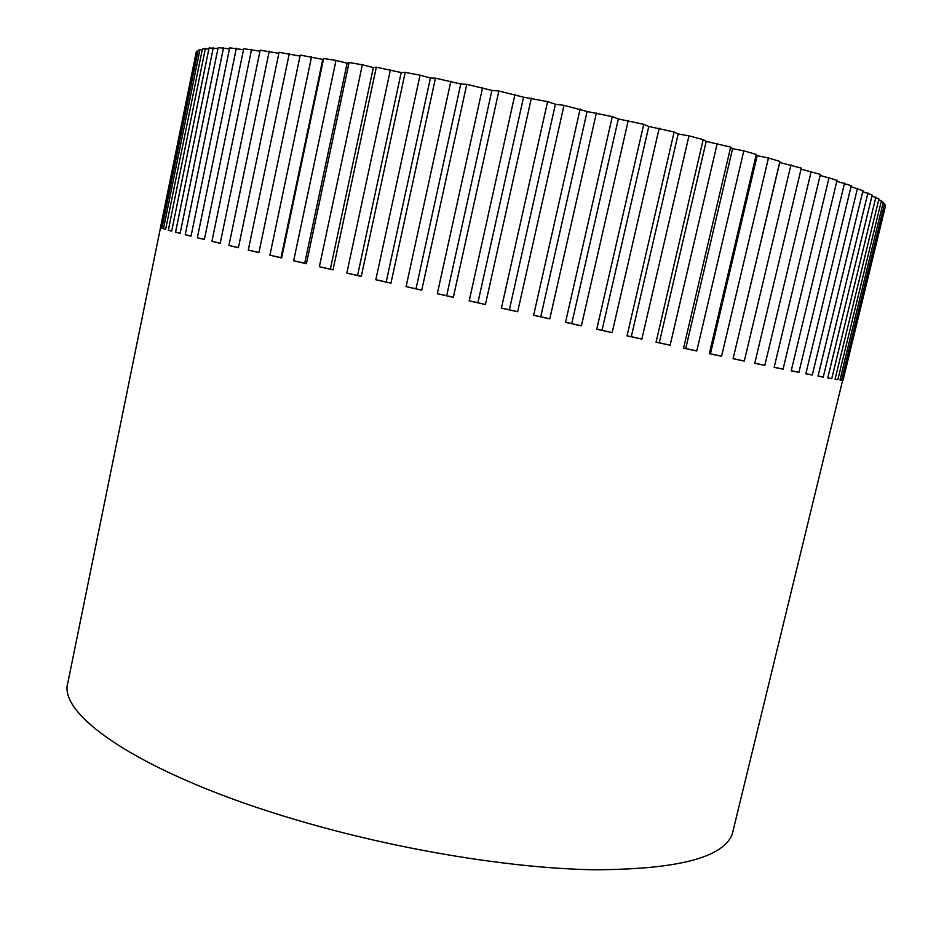 <?xml version="1.0" encoding="UTF-8"?>
<svg xmlns="http://www.w3.org/2000/svg" width="952" height="952" viewBox="0 0 952 952"><rect width="100%" height="100%" fill="white"/><g stroke="black" fill="none" stroke-linecap="round" stroke-linejoin="round"><path stroke-width="1.43" d="M884.979 206.275L732.266 834.095C723.353 857.657 677.229 869.545 593.905 869.759C511.379 868.414 397.305 849.731 297.702 820.315C145.799 775.88 57.31 715.963 67.83 682.87L160.543 227.492M885.384 206.394L843.044 380.157L885.241 205.168L884.539 203.823L841.58 380.181L840.021 379.836M841.58 380.181L839.985 380.003L883.254 202.324L881.397 200.729L837.831 379.693L835.094 379.098M882.992 203.395L884.539 203.823M160.495 227.54L196.207 52.241L196.897 51.218L197.945 51.396M196.897 51.218L160.936 227.873L161.935 228.278L198.171 50.301L199.991 49.516L202.217 49.909M199.991 49.516L163.47 228.789L165.624 229.456L202.431 48.861L208.869 48.98M205.43 48.338L168.325 230.229L171.669 231.157L209.071 47.945L217.948 48.611M213.272 47.707L175.561 232.205L180.13 233.395L218.151 47.6L229.491 48.849M223.565 47.648L185.224 234.704L191.031 236.179L229.706 47.85L243.51 49.706M236.346 48.195L197.35 237.762L204.394 239.499L243.724 48.707L259.979 51.194M251.578 49.361L211.927 241.344L220.198 243.355L260.193 50.182L278.853 53.324M269.249 51.158L228.92 245.461L238.393 247.734L279.067 52.312L300.035 56.12M289.289 53.609L248.282 250.09L258.908 252.613L300.249 55.085L322.764 59.393L323.632 58.5L335.997 60.416L347.135 63.201L349.063 62.534L362.355 64.76L373.363 67.592L376.326 67.175L401.197 72.566L405.207 72.388L420.046 75.172L430.423 78.052L435.457 78.135L460.756 84.026L466.777 84.371L491.91 90.416L498.86 91.023L523.564 97.175L547.578 101.626L555.409 104.232L564.024 105.339L587.11 111.515L612.291 116.62L618.336 118.952L643.731 124.307L648.788 126.461L674.123 132.007L678.157 133.958L688.962 135.862L703.183 139.635L706.182 141.384L730.648 147.132L732.588 148.655L743.821 150.844L756.293 154.426L757.173 155.711L768.454 157.996L779.89 161.435L779.747 162.495L801.298 168.123L754.746 363.295L764.825 365.389L754.781 363.14M801.06 169.135L820.386 174.43L774.154 367.329L783.056 369.162L774.19 367.175M820.148 175.43L837.058 180.309L791.207 370.816L798.895 372.375L791.243 370.673M836.82 181.296L851.255 185.723L805.844 373.767L812.294 375.028L805.88 373.612M851.017 186.711L862.964 190.65L818.03 376.147L823.242 377.135L818.066 375.992M862.714 191.65L872.175 195.065L827.752 377.968L831.739 378.682L827.8 377.825M871.925 196.076L878.91 198.968L835.059 379.253L837.831 379.693M878.66 200.003L881.397 200.729M875.876 197.1L831.739 378.682M867.915 192.947L823.242 377.135M857.478 188.27L812.294 375.028M844.531 183.093L798.895 372.375M829.097 177.441L783.056 369.162M811.223 171.348L764.825 365.389M790.969 164.851L744.286 361.094L733.088 358.725L779.89 161.435M733.088 358.725L779.747 162.495M744.286 361.094L733.23 358.595M768.454 157.996L721.557 356.274L709.299 353.668L756.293 154.426M709.299 353.668L710.454 353.763L757.173 155.711M721.557 356.274L710.454 353.763M743.821 150.844L696.769 350.979L683.56 348.146L730.648 147.132M683.56 348.146L685.749 348.468L732.588 148.655M696.769 350.979L685.749 348.468M717.249 143.443L670.125 345.243L656.059 342.196L703.183 139.635M656.059 342.196L659.284 342.756L706.182 141.384M670.125 345.243L659.284 342.756M688.962 135.862L641.85 339.102L627.035 335.877L674.123 132.007M627.035 335.877L631.295 336.675L678.157 133.958M641.85 339.102L631.295 336.675M659.212 128.187L612.172 332.629L596.761 329.237L643.731 124.307M596.761 329.237L602.021 330.261L648.788 126.461M612.172 332.629L602.021 330.261M628.26 120.487L581.386 325.858L565.524 322.359L612.291 116.62M565.524 322.359L571.736 323.597L618.336 118.952M581.386 325.858L571.736 323.597M596.428 112.848L549.78 318.872L533.632 315.29L580.137 109.04M533.632 315.29L540.748 316.742L587.11 111.515M549.78 318.872L540.748 316.742M564.024 105.339L517.686 311.732L501.418 308.103L547.578 101.626M501.418 308.103L509.368 309.757L555.409 104.232M517.686 311.732L509.368 309.757M531.394 98.032L485.425 304.521L469.193 300.88L514.949 94.462M469.193 300.88L477.904 302.712L523.564 97.175M485.425 304.521L477.904 302.712M498.86 91.023L453.33 297.31L437.313 293.704L482.604 87.62M437.313 293.704L446.678 295.691L491.91 90.416M453.33 297.31L446.678 295.691M466.777 84.371L421.736 290.17L406.087 286.623L450.867 81.17M406.087 286.623L416.024 288.753L460.756 84.026M421.736 290.17L416.024 288.753M435.457 78.135L390.951 283.184L375.826 279.733L420.046 75.172M375.826 279.733L386.214 281.97L430.423 78.052M390.951 283.184L386.214 281.97M405.207 72.388L361.284 276.401L346.837 273.081L390.451 69.686M346.837 273.081L357.571 275.414L401.197 72.566M361.284 276.401L357.571 275.414M376.326 67.175L333.01 269.892L319.36 266.738L362.355 64.76M319.36 266.738L330.332 269.142L373.363 67.592M333.01 269.892L330.332 269.142M349.063 62.534L306.389 263.728L293.656 260.765L335.997 60.416M293.656 260.765L304.735 263.204L347.135 63.201M306.389 263.728L304.735 263.204M323.632 58.5L281.625 257.956L269.904 255.207L311.578 56.692M269.904 255.207L281.007 257.659L322.764 59.393M281.625 257.956L281.007 257.659M248.282 250.09L258.944 252.458M228.92 245.461L238.428 247.591M211.927 241.344L220.233 243.212M197.35 237.762L204.43 239.357M185.224 234.704L191.066 236.036M175.561 232.205L180.154 233.252M168.325 230.229L171.705 231.003M163.47 228.789L165.66 229.289M160.936 227.873L161.959 228.111"/></g></svg>

